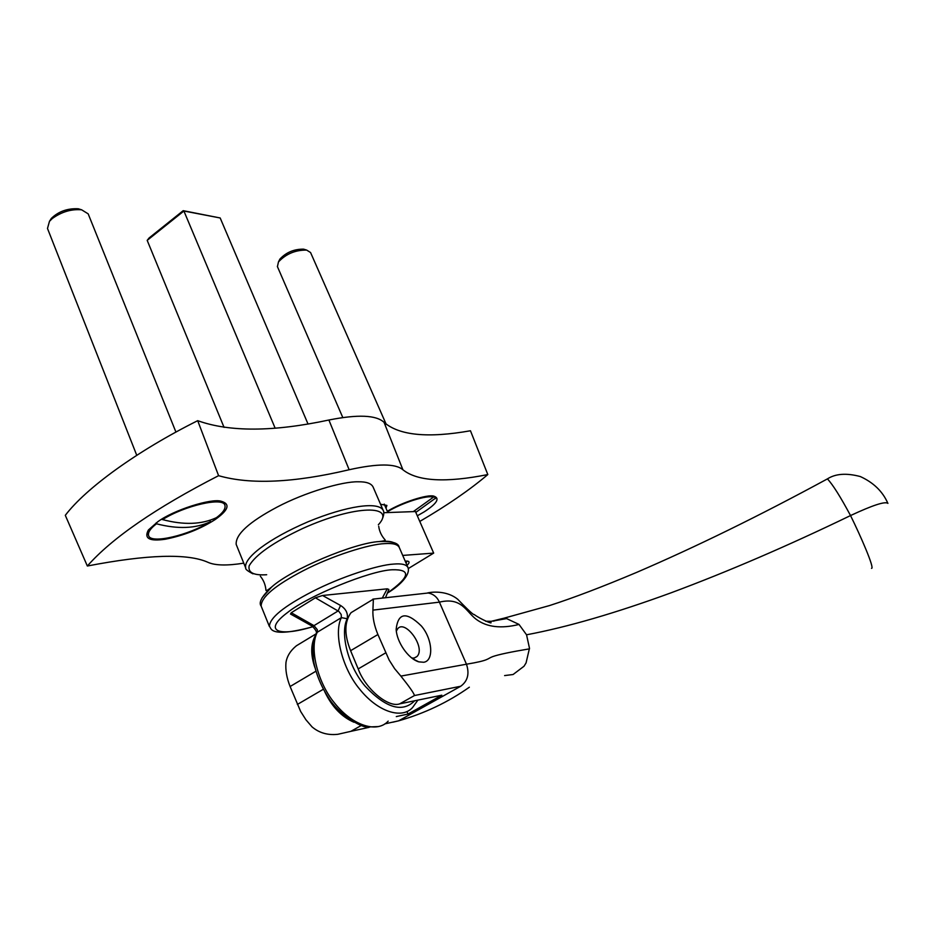 <?xml version="1.0" encoding="UTF-8"?>
<svg xmlns="http://www.w3.org/2000/svg" width="943" height="943" viewBox="0 0 943 943"><rect width="100%" height="100%" fill="white"/><g stroke="black" fill="none" stroke-linecap="round" stroke-linejoin="round"><path stroke-width="1.41" d="M275.144 428.169L183.897 211.02L220.179 217.974L308.019 423.996M183.201 210.678L149.147 237.919L147.191 240.371L183.897 211.02L183.201 210.678L220.179 217.974M147.191 240.371L224.069 427.403M383.73 512.709L415.439 511.542L433.674 553.105L408.284 568.57M407.011 565.328C409.627 562.877 409.745 561.462 407.376 561.085L405.172 561.097M402.72 555.427L433.674 553.105M245.769 568.087L236.174 544.382C235.514 534.375 249.152 521.951 277.089 507.098C305.002 492.34 342.415 481.366 358.175 481.79C366.344 481.649 371.33 483.405 373.122 487.071L383.164 510.293C378.438 501.193 346.588 505.837 308.055 521.774C268.449 538.759 242.881 558.221 245.769 568.087C245.204 569.112 247.608 571.034 252.972 573.839M414.672 700.779C402.484 713.014 386.005 708.169 365.212 686.256C348.604 667.149 339.692 633.672 347.213 618.738C348.12 613.268 345.904 608.848 340.541 605.465L322.541 595.493L387.231 588.821L382.292 598.086M291.257 612.738L290.515 614.023L311.661 625.822L313.995 625.645L291.257 612.738L315.386 597.803L338.95 611.5L341.177 614.482L341.39 617.63C333.362 633.26 342.321 668.493 359.578 689.05C377.943 712.165 402.142 719.45 412.645 707.45L417.89 700.119M385.463 597.732L388.881 589.458L387.231 588.821M322.541 595.493L315.386 597.803M423.713 662.257C434.122 660.902 432.566 638.729 421.238 625.846C406.445 611.477 398.087 612.608 396.154 629.217C396.59 641.617 407.918 658.579 418.763 661.856L423.713 662.257M396.343 631.079L397.757 628.675C405.148 619.256 426.071 647.452 417.03 656.493L414.095 658.061L411.714 658.002M373.369 599.076L372.909 610.133C372.579 617.559 374.241 625.692 377.907 634.521L389.176 660.1L394.634 668.681L400.869 676.096C409.392 686.728 413.93 693.211 414.484 695.533L399.714 703.855C388.422 708.063 365.389 688.909 358.199 668.917L350.596 650.694C344.16 634.521 344.301 621.85 351.044 612.679L357.256 608.919M392.83 722.197L398.641 720.829L460.703 686.256C467.716 681.129 469.626 673.785 466.467 664.214L439.403 602.141C437.187 597.096 433.474 594.043 428.275 592.994L427.615 592.935M361.216 725.521L350.855 731.344L337.83 734.302C327.787 735.399 319.206 732.935 312.086 726.923L305.945 719.792L300.664 711.494L290.102 686.516C286.684 677.876 285.305 669.86 285.977 662.469C287.002 656.163 290.468 650.611 296.361 645.814M324.875 691.985C331.983 706.814 341.684 716.904 353.967 722.244M399.714 703.855L441.819 695.203L407.989 714.063L396.296 716.586M407.989 714.063L406.928 711.529M315.327 635.641C310.719 644.069 310.553 654.654 314.844 667.42M504.611 675.577L513.086 674.516L524.002 666.253L526.064 662.929L529.483 648.254L526.548 634.792L519.027 624.455C500.992 628.875 486.729 627.166 476.203 619.303C466.09 611.736 461.811 596.801 439.403 602.141L372.909 610.133M493.366 621.178L502.996 618.419L491.291 621.307L506.603 618.596L518.956 624.396M826.74 479.244L827.412 478.891C759.693 515.644 696.087 546.822 636.596 572.413C602.377 586.841 573.344 597.897 549.51 605.571L503.197 618.408L506.509 618.596M887.717 502.984C882.554 491.338 873.418 482.533 860.334 476.557C846.496 472.879 835.522 473.657 827.424 478.891C832.787 484.596 840.484 496.82 850.527 515.562C872.746 505.2 885.206 501.134 887.917 503.373L887.929 503.373M526.548 634.792C567.262 627.142 615.461 613.139 671.157 592.782C728.008 571.611 787.806 545.867 850.527 515.562C860.169 534.929 874.986 568.841 871.521 568.358M387.314 511.271C402.461 502.089 427.592 494.226 433.686 496.101C440.24 498.187 437.104 503.421 424.279 511.801L417.301 515.809M215.075 519.617C200.364 529.011 183.767 535.553 165.261 539.231C149.395 541.553 143.772 538.465 148.416 529.978L157.776 521.762C173.371 510.116 211.079 498.175 221.027 501.204C230.634 503.904 228.654 510.045 215.075 519.617M380.548 504.246L386.901 505.424L385.982 508.194M243.766 563.16C227.228 565.788 215.381 565.552 208.25 562.441C187.975 553.199 147.674 554.39 87.345 566.012L65.303 515.326C85.99 488.132 136.912 451.06 197.7 420.672C229.656 432.118 273.387 431.894 328.895 420.012L349.146 469.744C293.815 482.816 250.296 484.796 218.587 475.673C155.76 507.935 112.005 538.052 87.345 566.012M197.7 420.672L218.587 475.673M349.146 469.744C377.589 463.426 395.506 463.437 402.909 469.767C417.431 481.354 445.733 482.957 487.814 474.565L470.463 430.762C427.969 438.295 399.16 435.477 384.037 422.311C376.233 415.026 357.845 414.26 328.895 420.012M419.776 521.432C447.123 505.472 469.803 489.853 487.814 474.565M162.29 518.862L162.573 519.593C183.755 525.204 201.708 524.556 216.454 517.66C222.937 512.851 225.754 508.76 224.941 505.377L223.974 502.996M161.265 519.487L162.514 519.44M209.9 520.253L210.478 521.691C195.672 528.622 177.673 529.318 156.479 523.789L156.137 522.917M210.478 521.691C189.119 535.082 150.786 544.417 148.617 535.659C147.721 532.453 150.338 528.493 156.479 523.789M162.573 519.593C184.463 505.66 223.644 496.584 224.941 505.377M136.747 455.304L47.492 228.465L49.46 221.346L52.219 218.587C61.566 211.821 71.373 208.898 81.652 209.817L88.182 213.861L175.94 432.094M81.169 209.676L78.293 208.78C67.495 208.238 58.49 211.468 51.299 218.446L49.885 220.686M434.334 496.383L435.218 498.387L415.804 512.391M413.282 511.625L433.356 497.232L432.813 495.994M387.526 511.754C401.612 502.89 427.709 494.592 433.356 497.232M277.431 266.621L278.468 261.918C285.988 253.903 295.395 249.966 306.664 250.084L310.565 252.535L386.194 424.267M305.167 249.636L303.563 249.152C294.098 249.058 286.212 252.359 279.906 259.077L278.951 260.963M395.883 544.582C393.926 541.647 388.363 540.634 379.192 541.553C354.167 542.862 290.75 569.537 271.584 587.088L262.154 597.662M260.339 576.208C263.639 580.216 265.513 584.931 265.973 590.377C266.197 591.072 268.071 589.964 271.584 587.088C261.824 596.271 258.358 602.624 261.164 606.125C260.999 597.237 275.085 585.403 303.422 570.621C331.747 555.922 369.279 544.087 384.815 543.616C392.889 543.05 397.722 544.347 399.302 547.529L407.965 567.533C406.457 564.515 401.683 563.372 393.632 564.079C378.167 564.857 340.6 576.975 312.145 591.662C283.666 606.408 269.427 618.042 269.427 626.553C271.584 626.789 266.999 639.154 313.123 626.682M296.361 645.802L316.046 633.873L317.426 631.834L317.308 629.676L313.995 625.645L338.054 610.993L340.541 605.465M388.174 721.124C377.412 733.218 353.059 726.204 334.8 703.337C317.626 683.003 308.998 647.935 317.284 632.234L341.39 617.63L347.213 618.738M266.68 574.735C253.655 575.584 247.82 572.601 249.152 565.8C255.612 554.708 273.446 542.272 302.691 528.493C355.9 504.434 396.909 504.741 378.355 524.756M313.064 626.624C278.928 637.185 261.977 631.409 287.827 612.313C308.09 595.988 370.104 570.539 392.194 569.761C411.454 569.277 409.981 576.951 387.75 592.77M529.483 648.843C510.764 651.955 498.505 654.548 492.706 656.611C486.93 658.756 489.759 660.348 466.467 664.214L400.869 676.096M323.355 689.262L297.351 704.456M385.675 652.874L358.199 668.917M469.343 687.199C448.184 702.17 424.609 713.38 398.641 720.829L384.874 723.859M369.232 727.301L350.855 731.344M460.703 686.256L414.484 695.533M350.596 650.694L377.907 634.521M290.102 686.516L315.881 671.239M427.627 592.935C433.957 591.473 447.795 591.178 457.709 599.253C473.987 616.144 473.999 614.588 474.093 614.471C480.506 619.197 494.12 625.009 490.454 622.109L491.291 621.307L485.61 621.225M384.037 422.311L402.909 469.767M378.709 526.288C379.369 531.345 381.514 535.895 385.157 539.95C385.569 540.551 383.589 541.093 379.227 541.553C391.923 541.07 398.571 542.968 399.172 547.235M312.157 626.022C315.504 629.57 316.895 631.893 316.329 632.965L316.494 632.942C314.443 638.057 311.85 642.324 313.559 661.008C315.952 673.762 320.95 686.056 328.577 697.879C338.537 713.981 360.25 727.183 367.086 727.018L378.497 726.582M382.292 519.004C383.978 515.031 384.272 512.132 383.164 510.293M261.164 606.125L269.427 626.553M407.965 567.533C410.57 573.839 401.565 584.53 387.691 592.923M418.763 661.856L412.751 658.78M417.03 656.493L414.437 657.99M351.044 612.679L372.839 599.477M372.874 599.135L428.275 592.994M406.091 563.195L406.975 561.05M387.879 512.556L384.202 504.092M147.686 533.243L148.617 535.659M78.293 208.78L81.652 209.817M51.299 218.446L49.46 221.346M435.383 498.647L434.605 496.89M277.36 266.48L342.792 417.537M303.563 249.152L306.664 250.084M279.906 259.077L278.468 261.918"/></g></svg>
